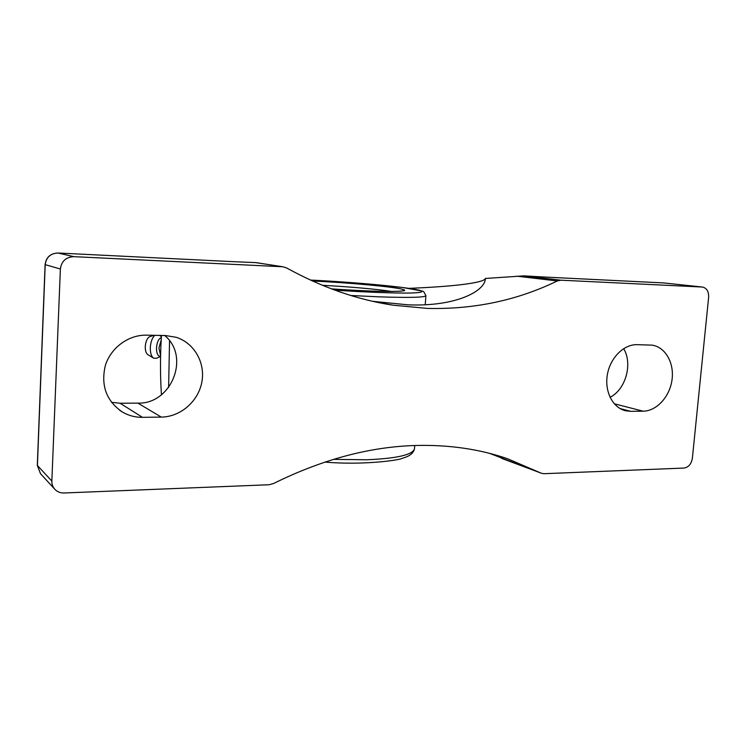 <?xml version="1.0" encoding="UTF-8"?>
<svg xmlns="http://www.w3.org/2000/svg" width="746" height="746" viewBox="0 0 746 746"><rect width="100%" height="100%" fill="white"/><g stroke="black" fill="none" stroke-linecap="round" stroke-linejoin="round"><path stroke-width="1.12" d="M543.946 277.018L663.67 282.93L702.126 287.024L560.908 280.198L523.906 275.871L543.881 277.008M234.514 261.725L255.561 262.601L282.893 266.779L286.716 268.01C321.89 287.387 357.371 299.78 393.142 305.198L427.383 308.406C474.064 309.525 517.36 300.377 557.262 280.962L560.908 280.198M60.379 269.008C61.498 261.175 65.993 257.062 73.863 256.661L57.983 253.006C50.43 253.37 46.131 257.249 45.096 264.625L60.379 269.008L51.847 481.067L37.309 465.373L40.498 473.663L37.403 465.579L45.198 264.671C46.243 257.267 50.514 253.379 58.002 253.015L234.496 261.725L57.918 253.006M111.443 402.299L120.078 403.241L137.879 403.12C171.608 404.341 190.491 356.439 164.679 335.504M408.976 288.338C452.244 286.66 484.872 282.902 485.385 278.361M523.906 275.871L485.385 278.463C485.45 290.875 456.188 306.904 407.903 304.816L372.758 301.328M702.126 287.024L702.322 287.033C706.695 287.965 708.803 291.35 708.635 297.188L692.372 458.277C691.346 464.049 688.549 467.313 683.97 468.068L544.076 473.691L541.568 473.328L507.467 458.697C479.715 449.185 449.605 444.775 417.135 445.446C370.492 446.537 322.617 459.238 273.493 483.548L268.98 484.751L64.063 492.985C60.51 493.069 57.517 491.931 55.083 489.572C52.845 487.231 51.763 484.396 51.847 481.067M73.863 256.661L282.258 266.732M142.477 417.331C135.296 417.387 128.629 415.634 122.456 412.072C106.333 401.012 100.635 385.468 105.363 365.456C110.893 347.627 128.601 334.73 146.468 335.159L165.388 335.523L176.215 337.304C194.398 343.057 205.532 362.957 201.83 382.166C198.277 401.404 180.504 416.911 161.276 417.098L142.477 417.331L120.078 403.241M630.687 411.335L625.652 410.785C612.839 407.885 604.409 391.603 607.347 374.772C610.135 357.912 623.693 344.288 637 344.671L652.172 345.146C665.488 347.123 674.431 363.134 672.006 379.947C669.74 396.779 656.62 411.093 643.099 411.186L630.687 411.335L620.057 408.556M256.699 262.732L255.561 262.601M489.637 453.391L541.242 473.206M610.032 397.273C625.67 389.664 632.916 363.796 623.656 348.624M161.201 339.98L158.935 347.962L160.595 355.553M161.341 337.565C158.646 338.684 157.033 342.06 156.492 347.701C156.446 352.886 157.62 355.795 160.017 356.42L160.576 356.476M154.795 335.318C152.231 337.798 150.729 341.817 150.31 347.384C150.188 352.914 151.317 356.513 153.685 358.192L156.427 358.276L160.549 356.476M149.843 336.651L149.732 336.688C147.223 338.022 145.74 341.276 145.274 346.452C145.181 350.639 146.048 353.38 147.867 354.658L153.555 358.108M663.474 282.921L664.127 282.967M516.726 276.169L557.262 280.962M169.547 340.81L168.605 387.528M540.626 472.927L501.629 458.37M137.879 403.12L161.276 417.098M614.247 403.763L643.099 411.186M350.788 295.481L378.381 296.815C409.05 297.85 424.884 297.477 425.901 295.696L425.229 304.741M322.403 285.298C348.354 286.641 377.672 289.224 391.622 291.453M402.831 290.791C400.938 290.977 404.145 291.229 391.706 291.453C376.646 291.453 356.56 290.595 331.448 288.87C376.422 292.096 413.135 292.19 402.989 289.448C394.093 286.79 348.746 282.641 312.527 281.028M310.411 280.058C354.965 282.202 408.332 287.135 420.11 290.436C424.297 291.789 421.21 292.712 410.645 293.029C394.914 293.29 365.848 292.218 334.917 290.157M414.739 445.521L414.515 448.579C413.181 454.706 397.329 458.436 366.967 459.769L333.453 459.368M702.322 287.033L663.614 282.921L543.843 277.008M45.096 264.625L37.309 465.373M54.514 488.947L40.498 473.663M393.142 305.198L373.121 301.403M161.472 335.448C160.176 355.292 160.157 375.07 161.434 394.793M282.893 266.779L256.12 262.639M119.528 410.169L122.456 412.072M624.691 410.533L625.652 410.785M149.732 336.688L153.807 335.299M161.397 336.698L159.625 335.411M310.401 280.058L335.812 281.503L402.253 287.424L422.497 291.108L423.803 291.761L425.901 295.696M414.515 448.579C413.163 455.293 405.815 457.177 402.01 458.417C399.753 460.049 363.871 465.439 324.883 462.091"/></g></svg>
